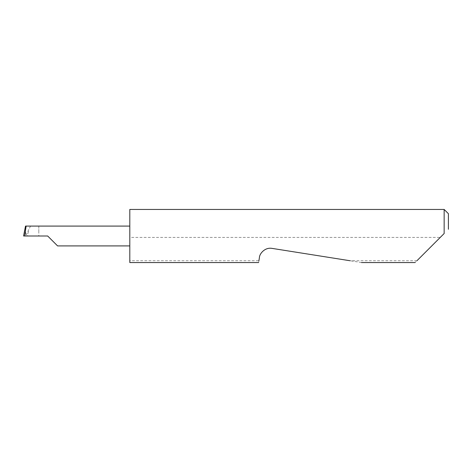 <?xml version="1.0" encoding="UTF-8"?>
<svg xmlns="http://www.w3.org/2000/svg" width="472" height="472" viewBox="0 0 472 472"><rect width="100%" height="100%" fill="white"/><g stroke="black" fill="none" stroke-linecap="round" stroke-linejoin="round"><path stroke-width="0.35" stroke-dasharray="2.36 1.77" d="M129.8 209.45L129.8 245.912L129.8 236L129.8 237.416L440.258 237.416L415.124 262.55M361.458 262.55L272.055 248.39C266.733 247.045 259.783 252.095 259.417 257.57L258.916 260.75L129.8 260.75L129.8 262.55M258.916 260.75L258.632 262.55M416.923 260.75L350.088 260.75M444.152 209.45L444.152 233.522M38.804 226.088L38.804 230.944L38.804 226.088L25.517 226.088L25.706 236L27.535 236L28.804 229.475L25.706 236L23.6 235.982M30.556 226.088L28.804 229.475M38.804 230.944L38.804 236L27.535 236M441.674 236L440.258 237.416M129.8 260.75L129.8 237.416M448.4 229.274L448.4 213.698M129.8 236L129.8 226.088L129.8 236M38.804 236L47.672 236"/><path stroke-width="0.71" d="M47.672 236L57.584 245.912L47.672 236L57.584 245.912L47.672 236L24.703 236L26.107 226.088L25.517 226.088L23.6 235.982L24.703 236M416.923 260.75L444.152 233.522L444.152 209.45L129.8 209.45L129.8 262.55L258.632 262.55M258.916 260.75L259.417 257.57C259.429 253.812 264.904 247.057 272.055 248.39L350.088 260.75M444.152 233.522L441.674 236M129.8 226.088L26.107 226.088M444.152 209.45L448.4 213.698L448.4 229.274M57.584 245.912L129.8 245.912M415.124 262.55L361.458 262.55M23.6 235.97L25.517 226.088"/></g></svg>
